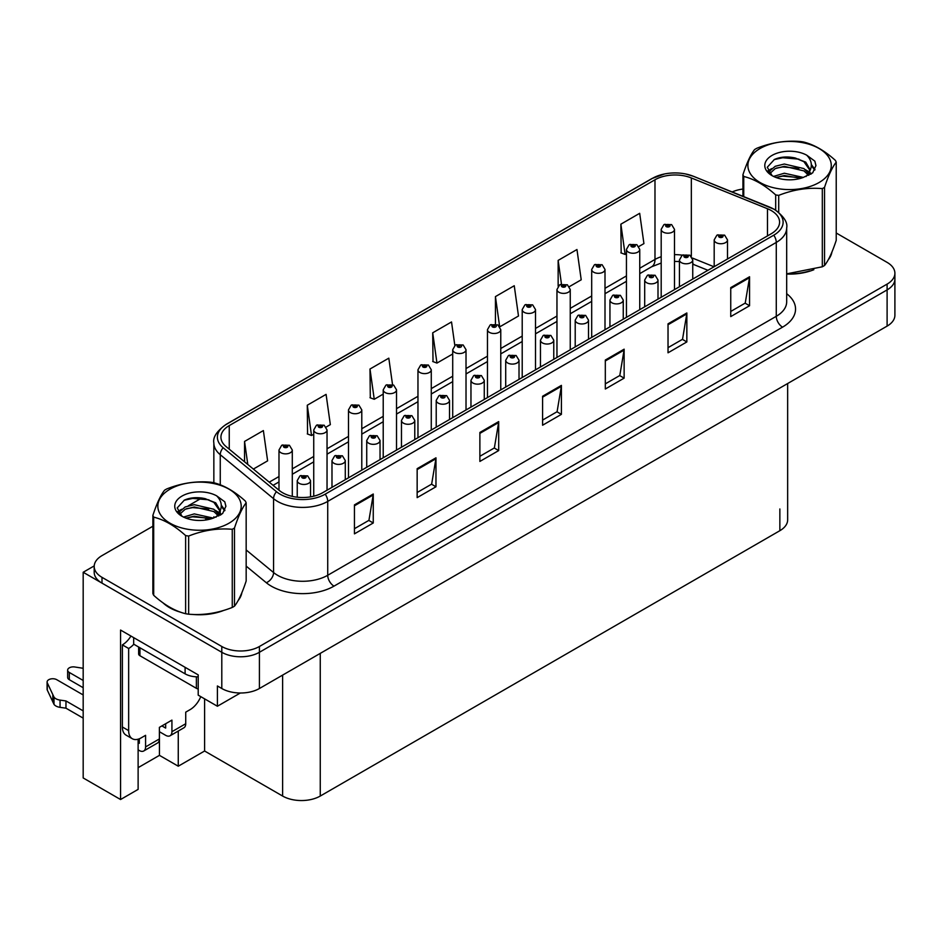 <?xml version="1.0" encoding="UTF-8"?>
<svg xmlns="http://www.w3.org/2000/svg" width="942" height="942" viewBox="0 0 942 942"><rect width="100%" height="100%" fill="white"/><g stroke="black" fill="none" stroke-linecap="round" stroke-linejoin="round"><path stroke-width="1.41" d="M138.121 739.199L138.121 789.384L120.564 799.523L120.564 630.057L198.209 674.884L198.209 695.161L217.402 706.241L217.402 685.964L221.794 688.508A26.612 15.366 0 0 0 259.415 688.508L887.105 326.109A26.612 15.366 0 0 0 894.9 315.252L894.9 279.044A26.612 15.366 0 0 1 887.105 289.9A26.612 15.366 0 0 0 894.9 279.044L894.9 273.251A26.612 15.366 0 0 0 887.105 262.382L836.225 233.004M240.34 693.006L217.402 706.241M152.875 526.237L101.995 555.615A26.612 15.366 0 0 0 94.2 566.472A26.612 15.366 0 0 0 101.995 577.34L221.794 646.495A26.612 15.366 0 0 0 259.415 646.495L259.415 652.288L887.105 289.9L259.415 652.288A26.612 15.366 0 0 1 221.794 652.288A26.612 15.366 0 0 0 259.415 652.288L259.415 688.508M120.564 799.523L83.179 777.951L83.179 572.265L221.794 652.288L101.995 583.133A26.612 15.366 0 0 1 94.2 572.265L94.2 566.472M94.224 565.895L83.179 572.265M787.653 383.535L787.653 519.843A26.612 15.366 180 0 1 779.858 530.699L320.256 796.049A26.612 15.366 180 0 1 282.624 796.049L204.602 751.009L204.602 698.858M204.602 751.009L178.262 766.211L178.262 731.051M138.121 767.659L159.445 755.354L178.262 766.211M159.445 755.354L159.445 731.746M163.096 602.915A42.578 24.574 0 0 0 169.419 607.578A42.578 24.574 0 0 0 180.782 612.265M771.263 210.561A28.378 16.391 180 0 1 779.576 222.147A28.378 16.391 180 0 1 771.263 233.734L322.706 492.713A28.378 16.391 180 0 1 279.385 490.523L226.068 446.567A28.378 16.391 180 0 1 220.934 437.17A28.378 16.391 180 0 1 229.247 425.584L654.984 179.781A28.378 16.391 180 0 1 691.334 177.944L767.471 208.724A28.378 16.391 180 0 1 771.263 210.561M773.771 209.112A31.934 18.44 0 0 0 769.508 207.052L693.371 176.272A31.934 18.44 0 0 0 685.705 173.987A31.934 18.44 0 0 0 664.416 173.987A31.934 18.44 0 0 0 652.476 178.332L226.739 424.135A31.934 18.44 0 0 0 223.16 447.744L276.477 491.7A31.934 18.44 0 0 0 325.214 494.161L773.771 235.182A31.934 18.44 0 0 0 773.771 209.112M354.439 504.877L354.439 533.855L373.256 522.987L373.256 494.02L354.439 504.877M354.439 528.709L368.934 520.337L373.173 494.986A7.1 4.098 -120 0 0 373.256 494.02M368.805 520.42L373.256 522.987M417.153 468.669L417.153 497.635L435.969 486.778L435.969 457.812L417.153 468.669M417.153 492.501L431.648 484.129L435.899 458.766A7.1 4.098 -120 0 0 435.969 457.812M431.518 484.212L435.969 486.778M479.878 432.46L479.878 461.427L498.695 450.57L498.695 421.592L479.878 432.46M479.878 456.293L494.373 447.921L498.612 422.558A7.1 4.098 -120 0 0 498.695 421.592M494.244 447.992L498.695 450.57M730.745 287.616L730.745 316.594L749.561 305.726L749.561 276.76L730.745 287.616M730.745 311.449L745.24 303.077L749.491 277.713A7.1 4.098 -120 0 0 749.561 276.76M745.11 303.159L749.561 305.726M668.031 323.836L668.031 352.803L686.848 341.934L686.848 312.968L668.031 323.836M668.031 347.657L682.526 339.297L686.765 313.933A7.1 4.098 -120 0 0 686.848 312.968M682.397 339.367L686.848 341.934M605.317 360.044L605.317 389.011L624.134 378.142L624.134 349.176L605.317 360.044M605.317 383.865L619.801 375.505L624.051 350.141A7.1 4.098 -120 0 0 624.134 349.176M619.671 375.575L624.134 378.142M542.592 396.252L542.592 425.219L561.408 414.35L561.408 385.384L542.592 396.252M542.592 420.085L557.087 411.713L561.338 386.35A7.1 4.098 -120 0 0 561.408 385.384M556.957 411.784L561.408 414.35M786.676 274.051A42.578 24.574 0 0 0 813.841 269.73M828.218 259.851A42.578 24.574 0 0 0 831.927 252.044M192.25 614.408A42.578 24.574 0 0 0 223.784 610.392M238.161 600.513A42.578 24.574 0 0 0 241.87 592.706M259.415 646.495L887.105 284.107A26.612 15.366 0 0 0 894.9 273.251M742.932 189.059A26.612 15.366 0 0 0 732.193 191.944M201.8 497.988L188.294 505.795M326.156 427.056L330.336 424.63L326.085 394.368L307.28 405.237L307.575 434.026M253.363 469.069L267.622 460.85L263.371 430.576L244.555 441.445L244.555 461.804M499.884 326.756L518.489 316.006L514.25 285.732L495.433 296.6L495.433 324.048M569.368 286.627L581.214 279.798L576.963 249.524L558.147 260.392L558.147 286.203M638.864 246.51L643.928 243.589L639.677 213.316L620.872 224.184L621.167 252.974M392.52 384.572L388.81 358.16L369.994 369.017L370.3 397.818M454.833 345.478L451.524 321.952L432.708 332.809L433.014 361.598M432.708 332.809L436.958 363.082L452.713 353.98M436.958 363.082L432.708 361.493M495.433 296.6L499.613 326.379M558.147 260.392L561.479 284.107M620.872 224.184L625.111 254.446L626.442 253.681M625.111 254.446L620.872 252.856M369.994 369.017L374.245 399.29L383.217 394.097M374.245 399.29L369.994 397.701M307.28 405.237L311.519 435.498L313.733 434.227M311.519 435.498L307.28 433.909M244.555 441.445L247.793 464.477M292.291 496.387L292.291 450.017A6.653 3.839 180 0 1 288.181 453.573A6.653 3.839 180 0 1 280.928 452.737A6.653 3.839 180 0 1 278.985 450.017L281.634 445.401A4.439 2.673 57.8 0 1 284.001 445.531A2.214 1.283 0 0 0 284.072 447.309A2.214 1.283 0 0 0 287.204 447.309A2.214 1.283 0 0 0 287.204 445.495A2.214 1.283 0 0 0 284.143 445.46L286.521 446.402L285.014 446.767L284.001 445.531M285.037 446.779L285.037 446.025M284.143 445.46A4.439 2.449 -117.9 0 0 282.07 445.154A4.439 2.449 -117.9 0 0 281.87 445.283M284.979 446.743L284.979 446.061M310.542 496.87L310.542 480.62A6.653 3.839 180 0 1 306.433 484.164A6.653 3.839 180 0 1 299.179 483.34A6.653 3.839 180 0 1 297.236 480.62L299.886 476.004A4.439 2.673 57.8 0 1 302.252 476.134A2.214 1.283 0 0 0 302.323 477.9A2.214 1.283 0 0 0 305.455 477.9A2.214 1.283 0 0 0 305.455 476.099A2.214 1.283 0 0 0 302.394 476.051L304.772 476.993L303.265 477.358L303.289 476.617M302.394 476.051A4.439 2.449 -117.9 0 0 300.321 475.757A4.439 2.449 -117.9 0 0 300.121 475.887M303.23 477.347L302.252 476.134M303.265 477.358L303.23 476.652M327.039 490.217L327.039 429.964A6.653 3.839 180 0 1 322.929 433.508A6.653 3.839 180 0 1 315.676 432.672A6.653 3.839 180 0 1 313.733 429.964L316.382 425.348A4.439 2.673 57.8 0 1 318.749 425.478A2.214 1.283 0 0 0 318.82 427.244A2.214 1.283 0 0 0 321.952 427.244A2.214 1.283 0 0 0 321.952 425.431A2.214 1.283 0 0 0 318.891 425.395L321.269 426.337L319.75 426.702L318.749 425.478M319.785 426.714L319.785 425.961M318.891 425.395A4.439 2.449 -117.9 0 0 316.806 425.101A4.439 2.449 -117.9 0 0 316.618 425.219M319.727 426.691L319.727 425.996M361.787 470.152L361.787 409.9A6.653 3.839 180 0 1 357.677 413.444A6.653 3.839 180 0 1 350.424 412.62A6.653 3.839 180 0 1 348.481 409.9L351.13 405.284A4.439 2.673 57.8 0 1 353.497 405.413A2.214 1.283 0 0 0 353.556 407.18A2.214 1.283 0 0 0 356.7 407.18A2.214 1.283 0 0 0 356.7 405.378A2.214 1.283 0 0 0 353.627 405.331L356.017 406.285L354.498 406.638L353.497 405.413M354.533 406.661L354.533 405.908M353.627 405.331A4.439 2.449 -117.9 0 0 351.554 405.036A4.439 2.449 -117.9 0 0 351.366 405.166M354.498 406.638L354.475 405.931M396.523 450.088L396.523 389.835A6.653 3.839 180 0 1 392.425 393.391A6.653 3.839 180 0 1 385.172 392.555A6.653 3.839 180 0 1 383.217 389.835L385.879 385.219A4.439 2.673 57.8 0 1 388.245 385.36A2.214 1.283 0 0 0 388.304 387.127A2.214 1.283 0 0 0 391.448 387.127A2.214 1.283 0 0 0 391.448 385.313A2.214 1.283 0 0 0 388.375 385.278L390.765 386.22L389.246 386.585L388.245 385.36M389.282 386.597L389.282 385.843M388.375 385.278A4.439 2.449 -117.9 0 0 386.302 384.972A4.439 2.449 -117.9 0 0 386.102 385.101M389.246 386.585L389.223 385.879M345.29 479.678L345.29 460.556A6.653 3.839 180 0 1 341.181 464.112A6.653 3.839 180 0 1 333.927 463.276A6.653 3.839 180 0 1 331.984 460.556L334.634 455.94A4.439 2.673 57.8 0 1 337 456.069A2.214 1.283 0 0 0 337.071 457.847A2.214 1.283 0 0 0 340.203 457.847A2.214 1.283 0 0 0 340.203 456.034A2.214 1.283 0 0 0 337.142 455.999L339.52 456.941L338.001 457.306L337 456.069M338.037 457.317L338.037 456.564M337.142 455.999A4.439 2.449 -117.9 0 0 335.058 455.692A4.439 2.449 -117.9 0 0 334.869 455.822M338.001 457.306L337.978 456.587M380.038 459.614L380.038 440.503A6.653 3.839 180 0 1 375.929 444.047A6.653 3.839 180 0 1 368.675 443.211A6.653 3.839 180 0 1 366.732 440.503L369.382 435.887A4.439 2.673 57.8 0 1 371.749 436.016A2.214 1.283 0 0 0 371.807 437.783A2.214 1.283 0 0 0 374.951 437.783A2.214 1.283 0 0 0 374.951 435.969A2.214 1.283 0 0 0 371.878 435.934L374.268 436.876L372.749 437.241L371.749 436.016M372.785 437.253L372.785 436.499M371.878 435.934A4.439 2.449 -117.9 0 0 369.806 435.64A4.439 2.449 -117.9 0 0 369.617 435.757M372.726 437.229L372.726 436.535M414.774 439.549L414.774 420.438A6.653 3.839 180 0 1 410.677 423.982A6.653 3.839 180 0 1 403.423 423.158A6.653 3.839 180 0 1 401.469 420.438L404.13 415.822A4.439 2.673 57.8 0 1 406.497 415.952A2.214 1.283 0 0 0 406.555 417.718A2.214 1.283 0 0 0 409.699 417.718A2.214 1.283 0 0 0 409.699 415.917A2.214 1.283 0 0 0 406.626 415.869L409.016 416.811L407.497 417.176L406.497 415.952M407.521 417.2L407.521 416.435M406.626 415.869A4.439 2.449 -117.9 0 0 404.554 415.575A4.439 2.449 -117.9 0 0 404.353 415.705M407.497 417.176L407.474 416.47M449.522 419.496L449.522 400.374A6.653 3.839 180 0 1 445.413 403.93A6.653 3.839 180 0 1 438.171 403.094A6.653 3.839 180 0 1 436.217 400.374L438.878 395.758A4.439 2.673 57.8 0 1 441.233 395.887A2.214 1.283 0 0 0 441.303 397.665A2.214 1.283 0 0 0 444.436 397.665A2.214 1.283 0 0 0 444.436 395.852A2.214 1.283 0 0 0 441.374 395.817L443.494 396.394L442.245 397.124L442.269 396.382M441.374 395.817A4.439 2.449 -117.9 0 0 439.302 395.51A4.439 2.449 -117.9 0 0 439.102 395.64M442.222 397.1L441.233 395.887M442.245 397.124L442.222 396.405M200.764 696.644A17.745 10.244 -60 0 1 190.119 709.62L185.727 712.152L185.727 723.739L171.927 731.698A8.867 5.122 60 0 1 170.09 735.761A8.867 5.122 60 0 1 165.662 735.325L159.386 731.698M83.179 687.707L69.308 679.7L69.308 672.458L83.179 680.465M171.927 731.698L171.927 720.112L159.386 727.365L159.386 738.94L145.586 746.912L145.586 735.325L141.194 737.857A17.745 10.244 -60 0 1 132.327 738.74A17.745 10.244 -60 0 1 128.654 730.615L128.654 648.496L122.378 644.87A17.745 10.244 120 0 0 130.938 636.05M161.894 725.905L165.662 728.084L165.662 723.739M133.67 637.628L133.67 644.151L185.103 673.836A17.745 10.244 0 0 0 198.209 676.839M132.327 738.74L126.051 735.113A17.745 10.244 -60 0 1 122.378 727L122.378 644.87M133.811 644.234A17.745 10.244 -60 0 1 128.654 648.496M138.121 742.602L139.31 743.297L139.31 738.787M83.179 718.122L65.964 708.184L65.964 700.942L83.179 710.88M145.586 746.912A8.867 5.122 60 0 1 143.749 750.974A8.867 5.122 60 0 1 139.31 750.538L138.121 749.844M83.179 694.949L56.767 679.7A5.664 3.273 180 0 0 50.597 678.994A5.664 3.273 180 0 0 47.1 682.008A5.664 3.273 180 0 0 47.288 682.856L54.012 697.139A8.867 5.122 0 0 0 60.053 700.106L65.964 700.942M65.964 708.184L60.053 707.348L60.053 700.106M54.012 697.139L54.012 704.381L47.288 690.097A5.664 3.273 0 0 1 47.1 689.25L47.1 682.008M54.012 704.381A8.867 5.122 0 0 0 60.053 707.348M143.749 750.974L157.55 743.002A8.867 5.122 -120 0 0 159.386 738.94M52.823 694.784L52.823 702.026M170.09 735.761L183.89 727.801A8.867 5.122 -120 0 0 185.727 723.739M69.308 672.458A5.664 3.273 180 0 1 67.647 670.151A5.664 3.273 180 0 1 74.783 666.983L83.179 668.29M67.647 670.151L67.647 677.392A5.664 3.273 0 0 0 69.308 679.7M830.455 255.412A42.131 24.327 180 0 1 830.008 256.377M809.614 270.931A42.131 24.327 180 0 1 788.136 273.839M240.41 596.074A42.131 24.327 180 0 1 239.951 597.04M219.557 611.593A42.131 24.327 180 0 1 198.079 614.502M175.53 610.192A42.131 24.327 180 0 1 169.737 607.39A42.131 24.327 180 0 1 165.91 604.858M138.639 647.013L138.639 653.925A4.439 2.555 0 0 0 139.946 655.738L196.383 688.319A4.439 2.555 0 0 0 198.209 688.955M760.1 148.495A41.683 24.068 -0 0 0 760.1 182.536A41.683 24.068 -0 0 0 819.057 182.536A41.683 24.068 -0 0 0 819.057 148.495A41.683 24.068 -0 0 0 760.1 148.495M786.676 273.851L822.319 266.786A47.901 27.648 -0 0 0 823.449 266.15A47.901 27.648 -0 0 0 824.544 265.503C828.418 260.651 832.316 252.256 836.225 240.328L836.225 162.165A47.901 27.648 -0 0 0 835.413 160.423C824.745 150.755 814.1 144.609 803.491 141.983A47.901 27.648 -0 0 0 800.453 141.512C785.852 140.264 771.321 142.513 756.838 148.259A47.901 27.648 -0 0 0 755.708 148.895A47.901 27.648 -0 0 0 754.624 149.542C750.703 154.464 746.818 162.86 742.932 174.729A47.901 27.648 -0 0 0 743.744 176.472L743.744 196.607M775.678 210.148L775.678 194.912C764.998 185.244 754.365 179.098 743.744 176.472M775.678 194.912A47.901 27.648 -0 0 0 778.704 195.371L778.704 212.35M822.319 266.786L822.319 188.624C807.836 187.364 793.305 189.613 778.704 195.371M822.319 188.624A47.901 27.648 -0 0 0 823.449 188A47.901 27.648 -0 0 0 824.544 187.352L824.544 265.503M803.373 177.437L784.333 173.222L773.523 176.425M800.724 178.297L784.333 175.53L775.961 177.473M808.589 173.41L803.915 168.594L784.333 164.026L775.242 166.287L769.991 170.773L769.308 173.21M807.836 174.553L803.915 170.891L784.333 166.334L775.242 168.594L769.72 173.658M806.058 176.543L809.166 172.233L809.849 169.195L805.775 162.154L794.648 157.867C787.065 156.313 780.317 156.855 774.406 159.469L767.271 167.252L772.063 175.589M808.789 175.342L809.861 171.02M809.79 170.102L803.915 161.694L795.178 157.962M772.051 155.406A24.786 14.307 -0 0 0 772.051 175.636A24.786 14.307 -0 0 0 803.031 177.532L812.699 172.845L815.949 165.521L814.842 161.141L806.717 155.183A24.786 14.307 -0 0 0 772.051 155.406M806.717 155.183C811.886 160.434 812.699 166.11 809.166 172.221M742.932 196.289L742.932 174.729M836.225 162.165C832.351 167.017 828.454 175.412 824.544 187.352M798.898 177.532L782.755 176.154L776.326 177.32M810.697 174.27L809.567 173.352M808.884 172.857L807.73 172.103M798.898 168.335L782.755 166.946L776.326 168.123M770.12 170.549L768.225 171.715M814.724 170.102L811.333 165.639M798.969 159.151L782.755 157.75L774.112 159.61M815.949 165.745L814.842 161.141M811.439 173.787L809.767 172.362M809.272 171.986L805.304 169.619M771.686 168.618L767.801 170.879M815.007 169.56L811.321 164.485M170.043 489.169A41.683 24.068 -0 0 0 170.043 523.199A41.683 24.068 -0 0 0 229 523.199A41.683 24.068 -0 0 0 229 489.169A41.683 24.068 -0 0 0 170.043 489.169M165.662 489.557A47.901 27.648 -0 0 0 164.567 490.205C160.658 495.127 156.761 503.523 152.875 515.392A47.901 27.648 -0 0 0 153.687 517.134L153.687 595.297C164.308 604.929 174.953 611.075 185.621 613.725A47.901 27.648 -0 0 0 188.647 614.196C203.131 615.467 217.661 613.218 232.262 607.449A47.901 27.648 -0 0 0 233.392 606.825A47.901 27.648 -0 0 0 234.487 606.165C238.361 601.314 242.259 592.918 246.168 580.99L246.168 502.828A47.901 27.648 -0 0 0 245.356 501.085C234.688 491.418 224.043 485.271 213.434 482.645A47.901 27.648 -0 0 0 210.396 482.174C195.795 480.926 181.264 483.175 166.781 488.922A47.901 27.648 -0 0 0 165.662 489.557M185.621 613.725L185.621 535.574C174.953 525.907 164.308 519.76 153.687 517.134M185.621 535.574A47.901 27.648 -0 0 0 188.647 536.045L188.647 614.196M232.262 607.449L232.262 529.298C217.79 528.026 203.248 530.275 188.647 536.045M232.262 529.298A47.901 27.648 -0 0 0 233.392 528.662A47.901 27.648 -0 0 0 234.487 528.015L234.487 606.165M152.875 515.392L152.875 593.542A47.901 27.648 -0 0 0 153.687 595.297M213.316 518.1L194.276 513.896L183.478 517.087M210.667 518.96L194.276 516.192L185.904 518.135M218.532 514.073L213.858 509.257L194.276 504.688L185.185 506.961L179.934 511.435L179.251 513.873M217.779 515.227L213.858 511.553L194.276 506.996L185.185 509.257L179.663 514.32M216.001 517.205L219.109 512.895L219.804 509.858L215.718 502.816L204.591 498.53C197.008 496.987 190.26 497.517 184.349 500.131L177.214 507.915L182.006 516.251A24.786 14.307 -0 0 0 212.986 518.194L222.642 513.508L225.903 506.184L224.785 501.815L216.66 495.845A24.786 14.307 -0 0 0 182.006 496.069A24.786 14.307 -0 0 0 182.006 516.298M218.732 516.004L219.804 511.683M219.733 510.764L213.858 502.357L205.12 498.624M216.66 495.845C221.829 501.097 222.642 506.772 219.109 512.884M246.168 502.828C242.294 507.679 238.397 516.075 234.487 528.015M208.841 518.194L192.698 516.817L186.269 517.982M220.64 514.933L219.51 514.026M218.827 513.531L217.673 512.778M208.841 508.998L192.698 507.62L186.269 508.786M180.063 511.212L178.168 512.377M224.667 510.776L221.276 506.301M208.912 499.825L192.698 498.424L184.055 500.273M225.892 506.407L224.785 501.815M221.382 514.45L219.71 513.025M219.215 512.66L215.247 510.281M181.629 509.281L177.744 511.541M224.95 510.223L221.264 505.147M431.271 430.035L431.271 369.782A6.653 3.839 180 0 1 427.162 373.326A6.653 3.839 180 0 1 419.92 372.49A6.653 3.839 180 0 1 417.965 369.782L420.627 365.166A4.439 2.673 57.8 0 1 422.982 365.296A2.214 1.283 0 0 0 423.052 367.062A2.214 1.283 0 0 0 426.184 367.062A2.214 1.283 0 0 0 426.184 365.249A2.214 1.283 0 0 0 423.123 365.213L425.513 366.155L423.994 366.52L422.982 365.296M424.018 366.532L424.018 365.779M423.123 365.213A4.439 2.449 -117.9 0 0 421.05 364.919A4.439 2.449 -117.9 0 0 420.85 365.037M423.971 366.509L423.971 365.814M466.019 409.97L466.019 349.717A6.653 3.839 180 0 1 461.91 353.274A6.653 3.839 180 0 1 454.668 352.438A6.653 3.839 180 0 1 452.713 349.717L455.363 345.102A4.439 2.673 57.8 0 1 457.73 345.231A2.214 1.283 0 0 0 457.8 347.009A2.214 1.283 0 0 0 460.932 347.009A2.214 1.283 0 0 0 460.932 345.196A2.214 1.283 0 0 0 457.871 345.161L459.99 345.738L458.742 346.456L458.766 345.726M457.871 345.161A4.439 2.449 -117.9 0 0 455.798 344.854A4.439 2.449 -117.9 0 0 455.598 344.984M458.719 346.444L457.73 345.231M458.742 346.456L458.719 345.749M500.767 389.906L500.767 329.665A6.653 3.839 180 0 1 496.658 333.209A6.653 3.839 180 0 1 489.404 332.373A6.653 3.839 180 0 1 487.461 329.665L490.111 325.037A4.439 2.673 57.8 0 1 492.478 325.178A2.214 1.283 0 0 0 492.548 326.945A2.214 1.283 0 0 0 495.68 326.945A2.214 1.283 0 0 0 495.68 325.131A2.214 1.283 0 0 0 492.619 325.096L494.738 325.673L493.49 326.403L493.514 325.661M492.619 325.096A4.439 2.449 -117.9 0 0 490.547 324.79A4.439 2.449 -117.9 0 0 490.346 324.919M493.455 326.379L492.478 325.178M493.49 326.403L493.455 325.697M484.27 399.432L484.27 380.321A6.653 3.839 180 0 1 480.161 383.865A6.653 3.839 180 0 1 472.919 383.029A6.653 3.839 180 0 1 470.965 380.321L473.614 375.705A4.439 2.673 57.8 0 1 475.981 375.834A2.214 1.283 0 0 0 476.051 377.601A2.214 1.283 0 0 0 479.184 377.601A2.214 1.283 0 0 0 479.184 375.787A2.214 1.283 0 0 0 476.122 375.752L478.501 376.694L476.993 377.059L475.981 375.834M477.017 377.071L477.017 376.317M476.122 375.752A4.439 2.449 -117.9 0 0 474.05 375.458A4.439 2.449 -117.9 0 0 473.85 375.575M476.958 377.047L476.958 376.353M519.018 379.379L519.018 360.256A6.653 3.839 180 0 1 514.909 363.8A6.653 3.839 180 0 1 507.656 362.976A6.653 3.839 180 0 1 505.713 360.256L508.362 355.64A4.439 2.673 57.8 0 1 510.729 355.77A2.214 1.283 0 0 0 510.8 357.536A2.214 1.283 0 0 0 513.932 357.536A2.214 1.283 0 0 0 513.932 355.735A2.214 1.283 0 0 0 510.87 355.687L513.249 356.641L511.742 356.994L511.765 356.253M510.87 355.687A4.439 2.449 -117.9 0 0 508.798 355.393A4.439 2.449 -117.9 0 0 508.598 355.523M511.706 356.983L510.729 355.77M511.742 356.994L511.706 356.288M553.766 359.314L553.766 340.192A6.653 3.839 180 0 1 549.657 343.748A6.653 3.839 180 0 1 542.404 342.912A6.653 3.839 180 0 1 540.461 340.192L543.11 335.576A4.439 2.673 57.8 0 1 545.477 335.705A2.214 1.283 0 0 0 545.548 337.483A2.214 1.283 0 0 0 548.68 337.483A2.214 1.283 0 0 0 548.68 335.67A2.214 1.283 0 0 0 545.606 335.635L547.997 336.577L546.478 336.942L545.477 335.705M546.513 336.953L546.513 336.2M545.606 335.635A4.439 2.449 -117.9 0 0 543.534 335.328A4.439 2.449 -117.9 0 0 543.346 335.458M546.478 336.942L546.454 336.235M535.515 369.853L535.515 309.6A6.653 3.839 180 0 1 531.406 313.144A6.653 3.839 180 0 1 524.152 312.32A6.653 3.839 180 0 1 522.209 309.6L524.859 304.984A4.439 2.673 57.8 0 1 527.226 305.114A2.214 1.283 0 0 0 527.296 306.88A2.214 1.283 0 0 0 530.428 306.88A2.214 1.283 0 0 0 530.428 305.078A2.214 1.283 0 0 0 527.355 305.031L529.745 305.973L528.226 306.338L527.226 305.114M528.262 306.35L528.262 305.597M527.355 305.031A4.439 2.449 -117.9 0 0 525.283 304.737A4.439 2.449 -117.9 0 0 525.094 304.867M528.226 306.338L528.203 305.632M570.251 349.788L570.251 289.535A6.653 3.839 180 0 1 566.154 293.092A6.653 3.839 180 0 1 558.9 292.255A6.653 3.839 180 0 1 556.957 289.535L559.607 284.92A4.439 2.673 57.8 0 1 561.974 285.049A2.214 1.283 0 0 0 562.033 286.827A2.214 1.283 0 0 0 565.176 286.827A2.214 1.283 0 0 0 565.176 285.014A2.214 1.283 0 0 0 562.103 284.979L564.493 285.921L562.975 286.274L561.974 285.049M563.01 286.297L563.01 285.544M562.103 284.979A4.439 2.449 -117.9 0 0 560.031 284.672A4.439 2.449 -117.9 0 0 559.842 284.802M562.975 286.274L562.951 285.567M604.999 329.724L604.999 269.483A6.653 3.839 180 0 1 600.902 273.027A6.653 3.839 180 0 1 593.648 272.191A6.653 3.839 180 0 1 591.694 269.483L594.355 264.867A4.439 2.673 57.8 0 1 596.722 264.996A2.214 1.283 0 0 0 596.781 266.763A2.214 1.283 0 0 0 599.924 266.763A2.214 1.283 0 0 0 599.924 264.949A2.214 1.283 0 0 0 596.851 264.914L599.242 265.856L597.723 266.221L596.722 264.996M597.746 266.233L597.746 265.479M596.851 264.914A4.439 2.449 -117.9 0 0 594.779 264.62A4.439 2.449 -117.9 0 0 594.579 264.737M597.699 266.197L597.699 265.514M639.748 309.671L639.748 249.418A6.653 3.839 180 0 1 635.638 252.962A6.653 3.839 180 0 1 628.396 252.138A6.653 3.839 180 0 1 626.442 249.418L629.103 244.802A4.439 2.673 57.8 0 1 631.458 244.932A2.214 1.283 0 0 0 631.529 246.698A2.214 1.283 0 0 0 634.661 246.698A2.214 1.283 0 0 0 634.661 244.896A2.214 1.283 0 0 0 631.599 244.849L633.99 245.791L632.471 246.156L632.494 245.415M631.599 244.849A4.439 2.449 -117.9 0 0 629.527 244.555A4.439 2.449 -117.9 0 0 629.327 244.685M632.447 246.145L631.458 244.932M632.471 246.156L632.447 245.45M674.496 289.606L674.496 229.353A6.653 3.839 180 0 1 670.386 232.91A6.653 3.839 180 0 1 663.144 232.073A6.653 3.839 180 0 1 661.19 229.353L663.839 224.738A4.439 2.673 57.8 0 1 666.206 224.867A2.214 1.283 0 0 0 666.277 226.645A2.214 1.283 0 0 0 669.409 226.645A2.214 1.283 0 0 0 669.409 224.832A2.214 1.283 0 0 0 666.347 224.797L668.726 225.739L667.219 226.104L666.206 224.867M667.242 226.115L667.242 225.362M666.347 224.797A4.439 2.449 -117.9 0 0 664.275 224.49A4.439 2.449 -117.9 0 0 664.075 224.62M667.183 226.08L667.183 225.385M588.503 339.25L588.503 320.139A6.653 3.839 180 0 1 584.405 323.683A6.653 3.839 180 0 1 577.152 322.847A6.653 3.839 180 0 1 575.209 320.139L577.858 315.523A4.439 2.673 57.8 0 1 580.225 315.652A2.214 1.283 0 0 0 580.284 317.419A2.214 1.283 0 0 0 583.428 317.419A2.214 1.283 0 0 0 583.428 315.605A2.214 1.283 0 0 0 580.354 315.57L582.745 316.512L581.226 316.877L580.225 315.652M581.261 316.889L581.261 316.135M580.354 315.57A4.439 2.449 -117.9 0 0 578.282 315.276A4.439 2.449 -117.9 0 0 578.094 315.393M581.226 316.877L581.202 316.171M623.251 319.197L623.251 300.074A6.653 3.839 180 0 1 619.153 303.618A6.653 3.839 180 0 1 611.9 302.794A6.653 3.839 180 0 1 609.945 300.074L612.606 295.458A4.439 2.673 57.8 0 1 614.973 295.588A2.214 1.283 0 0 0 615.032 297.354A2.214 1.283 0 0 0 618.176 297.354A2.214 1.283 0 0 0 618.176 295.553A2.214 1.283 0 0 0 615.102 295.505L617.493 296.459L615.974 296.812L614.973 295.588M615.997 296.836L615.997 296.082M615.102 295.505A4.439 2.449 -117.9 0 0 613.03 295.211A4.439 2.449 -117.9 0 0 612.83 295.341M615.974 296.812L615.95 296.106M657.999 299.132L657.999 280.01A6.653 3.839 180 0 1 653.889 283.566A6.653 3.839 180 0 1 646.648 282.73A6.653 3.839 180 0 1 644.693 280.01L647.354 275.394A4.439 2.673 57.8 0 1 649.709 275.535A2.214 1.283 0 0 0 649.78 277.301A2.214 1.283 0 0 0 652.912 277.301A2.214 1.283 0 0 0 652.912 275.488A2.214 1.283 0 0 0 649.85 275.453L651.97 276.03L650.722 276.76L650.745 276.018M649.85 275.453A4.439 2.449 -117.9 0 0 647.778 275.146A4.439 2.449 -117.9 0 0 647.578 275.276M650.698 276.736L649.709 275.535M650.722 276.76L650.698 276.053M692.747 279.067L692.747 259.957A6.653 3.839 180 0 1 688.637 263.501A6.653 3.839 180 0 1 681.396 262.665A6.653 3.839 180 0 1 679.441 259.957L682.09 255.341A4.439 2.673 57.8 0 1 684.457 255.47A2.214 1.283 0 0 0 684.528 257.237A2.214 1.283 0 0 0 687.66 257.237A2.214 1.283 0 0 0 687.66 255.423A2.214 1.283 0 0 0 684.598 255.388L686.977 256.33L685.47 256.695L685.493 255.953M684.598 255.388A4.439 2.449 -117.9 0 0 682.526 255.094A4.439 2.449 -117.9 0 0 682.326 255.211M685.435 256.683L684.457 255.47M685.47 256.695L685.435 255.989M727.495 259.015L727.495 239.892A6.653 3.839 180 0 1 723.385 243.448A6.653 3.839 180 0 1 716.132 242.612A6.653 3.839 180 0 1 714.189 239.892L716.838 235.276A4.439 2.673 57.8 0 1 719.205 235.406A2.214 1.283 0 0 0 719.276 237.184A2.214 1.283 0 0 0 722.408 237.184A2.214 1.283 0 0 0 722.408 235.37A2.214 1.283 0 0 0 719.347 235.335L721.725 236.277L720.218 236.63L719.205 235.406M720.241 236.654L720.241 235.9M719.347 235.335A4.439 2.449 -117.9 0 0 717.262 235.029A4.439 2.449 -117.9 0 0 717.074 235.159M720.183 236.619L720.183 235.924M887.105 326.109L887.105 284.107M221.794 688.508L221.794 646.495M320.256 796.049L320.256 653.383M779.858 530.699L779.858 508.974M282.624 796.049L282.624 675.108M786.676 293.692A44.345 25.599 180 0 1 782.555 327.157L333.998 586.136A8.867 5.122 60 0 1 327.722 575.279L776.279 316.3A35.478 20.488 0 0 0 786.676 301.817L786.676 227.94A35.478 20.488 180 0 1 776.279 242.424A8.867 5.122 -120 0 0 773.771 235.182M333.998 586.136A44.345 25.599 180 0 1 271.272 586.136A44.345 25.599 180 0 1 266.303 582.721L246.168 566.118M276.477 491.7A8.867 5.935 129.5 0 0 273.569 498.671L273.569 572.536A35.478 20.488 0 0 0 277.549 575.279A35.478 20.488 0 0 0 327.722 575.279L327.722 501.403A35.478 20.488 180 0 1 273.569 498.671L220.263 454.715A35.478 20.488 180 0 1 213.846 442.964L213.846 482.763M664.416 173.987L651.805 178.615A8.867 5.122 60 0 1 652.476 178.332M226.739 424.135A8.867 5.122 -120 0 0 226.068 424.418C216.813 431.106 212.739 437.288 213.846 442.964M223.16 447.744A8.867 5.935 129.5 0 0 220.263 454.715L220.263 484.836M325.214 494.161A8.867 5.122 60 0 1 327.722 501.403L776.279 242.424L776.279 316.3A8.867 5.122 60 0 0 782.555 327.157M205.521 520.066A44.345 25.599 180 0 1 206.416 517.594M101.995 577.34L101.995 583.133M220.263 510.717L220.263 515.168M213.846 516.828A35.478 20.488 0 0 0 213.893 517.935M246.168 549.951L273.569 572.536A8.867 5.935 -50.5 0 1 266.303 582.721M229.247 425.584L229.247 449.193M767.471 208.724L767.471 235.924M691.334 177.944L691.334 256.377M714.024 266.786L692.382 258.037M682.349 255.2A28.378 16.391 0 0 0 674.496 254.646M661.19 256.742A28.378 16.391 0 0 0 654.984 259.45L639.748 268.246M654.984 179.781L654.984 259.45A15.967 9.22 60 0 1 651.676 266.751L639.748 273.651M626.442 275.924L604.999 288.311M591.694 295.988L570.251 308.364M556.957 316.053L535.515 328.428M522.209 336.106L500.767 348.493M487.461 356.17L466.019 368.546M452.713 376.223L431.271 388.61M417.965 396.288L396.523 408.663M383.217 416.352L361.787 428.728M348.481 436.405L327.039 448.792M313.733 456.47L292.291 468.845M278.985 476.534L269.235 482.163M707.948 270.295L694.513 264.867A15.967 7.477 -68 0 1 692.747 263.395M542.592 397.171L561.338 386.35M605.317 360.963L624.051 350.141M668.031 324.743L686.765 313.933M730.745 288.535L749.491 277.713M479.878 433.379L498.612 422.558M417.153 469.587L435.899 458.766M354.439 505.795L373.173 494.986M185.103 667.325L185.103 673.836M128.654 730.615L122.378 727M47.288 682.856L47.288 690.097M196.383 688.319L196.383 676.815M139.946 655.738L139.946 647.766M786.676 227.94C787.877 222.43 783.803 216.248 774.442 209.395L693.642 176.354L685.705 173.987M651.805 178.615L226.068 424.418M694.513 264.867L692.747 264.196M679.441 261.558L674.496 261.393M661.19 263.053L651.676 266.751M626.442 281.328L604.999 293.704M591.694 301.381L570.251 313.768M556.957 321.446L535.515 333.821M522.209 341.51L500.767 353.886M487.461 361.563L466.019 373.95M452.713 381.628L431.271 394.003M417.965 401.692L396.523 414.068M383.217 421.745L361.787 434.132M348.481 441.81L327.039 454.185M313.733 461.874L292.291 474.25M278.985 481.927L273.086 485.33M292.291 450.017L289.418 445.272L282.07 445.154M278.985 490.193L278.985 450.017M310.542 480.62L307.669 475.875L300.321 475.757M297.236 497.211L297.236 480.62M327.039 429.964L324.166 425.219L316.806 425.101M313.733 496.21L313.733 429.964M361.787 409.9L358.914 405.154L351.554 405.036M348.481 477.829L348.481 409.9M396.523 389.835L393.662 385.09L386.302 384.972M383.217 457.777L383.217 389.835M345.29 460.556L342.417 455.81L335.058 455.692M331.984 487.355L331.984 460.556M380.038 440.503L377.165 435.757L369.806 435.64M366.732 467.291L366.732 440.503M414.774 420.438L411.913 415.693L404.554 415.575M401.469 447.238L401.469 420.438M449.522 400.374L446.661 395.628L439.302 395.51M436.217 427.173L436.217 400.374M431.271 369.782L428.41 365.037L421.05 364.919M417.965 437.712L417.965 369.782M466.019 349.717L463.158 344.972L455.798 344.854M452.713 417.647L452.713 349.717M500.767 329.665L497.894 324.908L490.547 324.79M487.461 397.595L487.461 329.665M484.27 380.321L481.409 375.575L474.05 375.458M470.965 407.121L470.965 380.321M519.018 360.256L516.145 355.511L508.798 355.393M505.713 387.056L505.713 360.256M553.766 340.192L550.893 335.446L543.534 335.328M540.461 366.991L540.461 340.192M535.515 309.6L532.642 304.855L525.283 304.737M522.209 377.53L522.209 309.6M570.251 289.535L567.39 284.79L560.031 284.672M556.957 357.465L556.957 289.535M604.999 269.483L602.138 264.737L594.779 264.62M591.694 337.413L591.694 269.483M639.748 249.418L636.886 244.673L629.527 244.555M626.442 317.348L626.442 249.418M674.496 229.353L671.622 224.608L664.275 224.49M661.19 297.295L661.19 229.353M588.503 320.139L585.641 315.393L578.282 315.276M575.209 346.939L575.209 320.139M623.251 300.074L620.389 295.329L613.03 295.211M609.945 326.874L609.945 300.074M657.999 280.01L655.137 275.264L647.778 275.146M644.693 306.809L644.693 280.01M692.747 259.957L689.874 255.211L682.526 255.094M679.441 286.757L679.441 259.957M727.495 239.892L724.622 235.147L717.262 235.029M714.189 266.692L714.189 239.892"/></g></svg>
